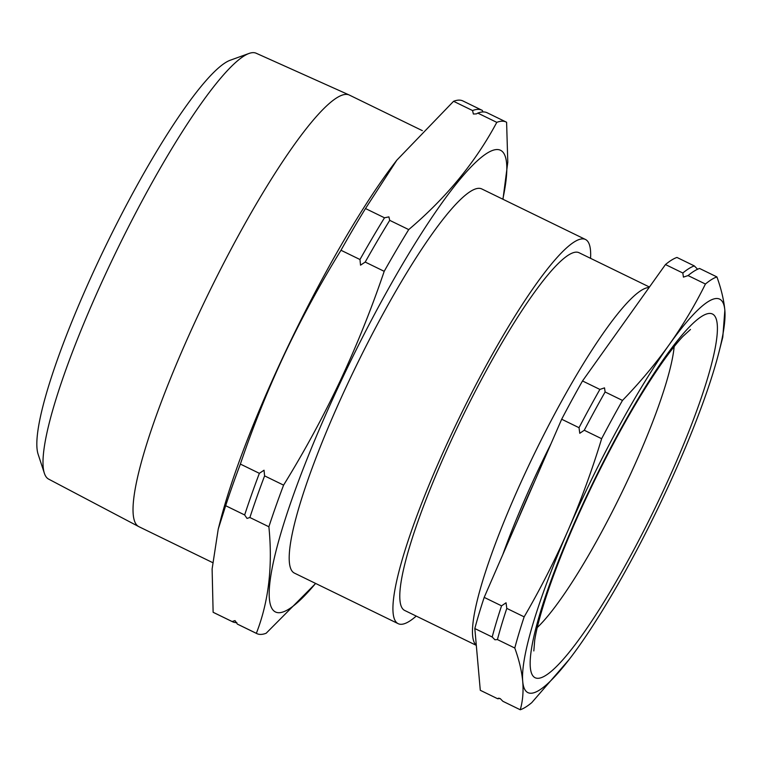 <?xml version="1.0" encoding="UTF-8"?>
<svg xmlns="http://www.w3.org/2000/svg" width="763" height="763" viewBox="0 0 763 763"><rect width="100%" height="100%" fill="white"/><g stroke="black" fill="none" stroke-linecap="round" stroke-linejoin="round"><path stroke-width="1.14" d="M499.116 698.183A240.765 39.771 -64 0 1 497.657 698.746L500.146 698.526L502.893 701.302L520.261 709.762A240.765 39.771 116 0 0 531.744 702.656L569.265 659.356A218.876 36.157 116 0 0 578.421 646.986A218.876 36.157 116 0 0 679.48 461.434A218.876 36.157 116 0 0 718.946 352.191A218.876 36.157 116 0 0 724.85 310.322C723.877 300.012 721.235 288.881 716.915 276.921L699.557 268.462A240.765 39.771 116 0 0 688.064 275.567L687.787 275.805M716.915 276.921A240.765 39.771 116 0 0 705.432 284.027L688.064 275.567L683.429 277.122L682.828 273.011L665.47 264.551L582.512 380.956A240.765 39.771 116 0 0 561.673 419.23L484.19 597.381A240.765 39.771 116 0 0 474.824 628.55L480.289 690.286L497.657 698.746L498.315 698.221M579.031 427.7A240.765 39.771 -64 0 1 599.88 389.426L604.515 387.871L605.116 391.972A240.765 39.771 116 0 0 584.267 430.246L579.766 433.298L579.031 427.7L561.673 419.23M492.192 637.01A240.765 39.771 -64 0 1 501.549 605.841L506.05 602.789L506.785 608.388A240.765 39.771 116 0 0 497.428 639.566L494.939 639.785L492.192 637.01L474.824 628.55M482.874 111.932L482.378 110.463A284.542 47.001 116 0 0 481.892 110.206A284.542 47.001 116 0 0 472.564 110.549L473.375 114.021L476.398 113.887L477.8 113.105A284.542 47.001 -64 0 1 487.128 112.752L506.117 122.013A284.542 47.001 -64 0 1 506.603 122.271L507.786 162.233L502.97 199.277M384.495 217.798A284.542 47.001 116 0 0 359.974 259.515L360.527 265.171L365.21 262.062A284.542 47.001 -64 0 1 389.721 220.345L388.911 216.873L384.495 217.798L365.496 208.537L396.846 160.144L453.575 101.298A284.542 47.001 -64 0 1 462.903 100.945L481.892 110.206M259.363 473.327A284.542 47.001 116 0 0 244.656 514.958L247.021 518.42L249.892 517.505A284.542 47.001 -64 0 1 264.599 475.874L264.036 470.218L259.363 473.327L240.374 464.076C253.135 426.441 267.851 389.807 284.532 354.175C301.423 318.486 320.241 283.846 340.985 250.264A284.542 47.001 -64 0 1 365.496 208.537M249.892 517.505L268.881 526.766C272.839 566.251 268.662 601.769 256.349 633.328L237.35 624.077L234.994 620.615L232.114 621.53A284.542 47.001 116 0 0 232.61 621.788A284.542 47.001 116 0 0 236.854 622.608M649.084 287.537A198.981 32.866 116 0 0 543.332 435.74A198.981 32.866 116 0 0 472.631 635.674A198.981 32.866 116 0 0 476.303 645.202M476.312 645.364L404.667 610.448A198.981 32.866 -64 0 1 399.955 600.252A198.981 32.866 -64 0 1 474.185 393.412A198.981 32.866 -64 0 1 578.993 252.696L649.447 287.031M232.114 621.53L213.125 612.269L212.114 568.969L218.228 529.14L220.049 522.016A256.683 42.404 -64 0 1 284.427 353.937A256.683 42.404 -64 0 1 395.577 161.794L396.846 160.144M44.397 473.327L38.15 454.338A222.338 36.729 -64 0 1 98.799 260.355A222.338 36.729 -64 0 1 230.188 60.248L248.996 53.467A236.873 39.132 116 0 0 109.014 266.659A236.873 39.132 116 0 0 44.397 473.327A236.873 39.132 116 0 0 48.641 479.116L138.78 526.613A240.087 39.657 -64 0 1 199.973 311.275A240.087 39.657 -64 0 1 349.12 94.955A240.087 39.657 -64 0 1 349.311 95.051L422.349 130.645M349.12 94.955L256.168 53.238A236.873 39.132 116 0 0 248.996 53.467M416.236 616.084A213.707 35.298 -64 0 1 398.21 623.686A213.707 35.298 -64 0 1 452.516 431.925A213.707 35.298 -64 0 1 585.44 239.458A213.707 35.298 -64 0 1 590.562 258.342M398.21 623.686L294.48 573.137A213.707 35.298 -64 0 1 348.786 381.376A213.707 35.298 -64 0 1 481.711 188.909L585.44 239.458M315.596 583.428A256.683 42.404 -64 0 1 340.88 381.443A256.683 42.404 -64 0 1 465.573 172.839A256.683 42.404 -64 0 1 502.817 199.2M268.881 526.766A284.542 47.001 -64 0 1 283.588 485.134C304.389 451.419 323.207 416.779 340.04 381.223C356.769 345.448 371.486 308.815 384.199 271.323A284.542 47.001 -64 0 1 408.72 229.596C446.212 197.817 475.568 162.071 496.789 122.357A284.542 47.001 -64 0 1 506.117 122.013M472.564 110.549L453.575 101.298M496.789 122.357L477.8 113.105M408.72 229.596L389.721 220.345M359.974 259.515L340.985 250.264M384.199 271.323L365.21 262.062M283.588 485.134L264.599 475.874M244.656 514.958L225.667 505.707A284.542 47.001 -64 0 1 240.374 464.076M218.228 529.14L225.667 505.707M232.61 621.788L213.611 612.536A284.542 47.001 -64 0 1 213.125 612.269M315.653 583.457L266.163 633.242A284.542 47.001 -64 0 1 256.835 633.595L237.837 624.334A284.542 47.001 -64 0 1 237.35 624.077M256.835 633.595A284.542 47.001 -64 0 1 256.349 633.328M212.581 562.579L138.961 526.708A240.087 39.657 -64 0 1 138.78 526.613M705.432 284.027C695.007 305.086 682.914 325.334 669.151 344.762C655.264 364.132 639.709 382.692 622.484 400.432A240.765 39.771 116 0 0 601.635 438.706C592.117 470.056 580.939 500.595 568.092 530.314C555.111 559.975 540.462 588.817 524.152 616.857L506.785 608.388M524.152 616.857A240.765 39.771 116 0 0 514.787 648.025L497.428 639.566M622.484 400.432L605.116 391.972M601.635 438.706L584.267 430.246M501.549 605.841L484.19 597.381M514.787 648.025C519.107 659.976 521.749 671.116 522.722 681.426C523.571 691.707 522.741 701.149 520.261 709.762M682.828 273.011A240.765 39.771 -64 0 1 694.32 265.915L676.953 257.446A240.765 39.771 116 0 0 665.47 264.551M694.32 265.915L697.067 268.69M718.946 352.191L722.79 337.132L724.85 310.322A218.876 36.157 116 0 0 669.151 344.762A218.876 36.157 116 0 0 568.092 530.314A218.876 36.157 116 0 0 522.722 681.426A218.876 36.157 116 0 0 569.265 659.356M599.88 389.426L582.512 380.956M534.586 481.51A189.901 31.369 116 0 0 517.39 521.043M550.972 443.828A189.901 31.369 116 0 0 502.855 554.453M717.239 324.294A202.405 33.438 -64 0 1 629.303 558.163A202.405 33.438 -64 0 1 530.333 667.453A202.405 33.438 -64 0 1 618.268 433.584A202.405 33.438 -64 0 1 717.239 324.294M537.266 627.539A170.569 28.174 116 0 0 620.891 494.462A170.569 28.174 116 0 0 674.168 346.593M533.823 650.934L534.72 640.167C536.685 627.482 541.616 609.694 549.503 586.795C561.101 553.728 576.37 517.781 595.321 478.964C618.803 431.419 641.311 392.325 662.856 361.681C670.639 350.77 677.267 342.396 682.761 336.569L690.486 329.454"/></g></svg>
